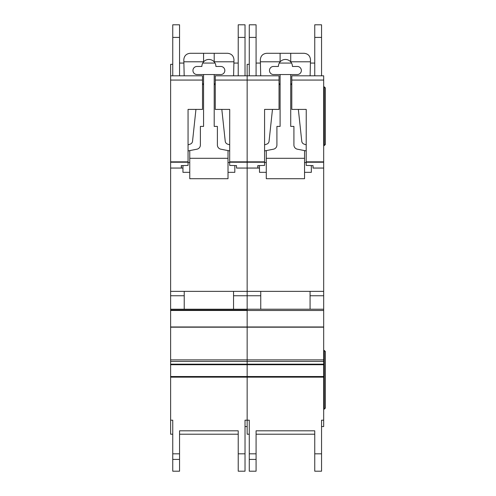 <?xml version="1.0" encoding="UTF-8"?>
<svg xmlns="http://www.w3.org/2000/svg" width="496" height="496" viewBox="0 0 496 496"><rect width="100%" height="100%" fill="white"/><g stroke="black" fill="none" stroke-linecap="round" stroke-linejoin="round"><path stroke-width="0.74" d="M202.511 109.405L188.052 109.405L202.511 109.411L202.511 80.067L170.624 80.067L170.624 75.82L172.751 75.82L172.751 24.8L179.552 24.8L179.552 75.82L184.183 75.82L179.552 75.82L184.183 75.82L183.805 59.663C184.208 55.819 186.335 53.692 190.179 53.289L227.596 53.289C231.508 53.717 233.635 55.893 233.969 59.811L233.591 75.82L237.156 75.82M220.788 66.464A4.036 4.036 0 0 1 224.831 70.506A4.036 4.036 0 0 1 220.788 74.543L196.98 74.543A4.036 4.036 0 0 1 192.944 70.506A4.036 4.036 0 0 1 196.98 66.464L201.872 66.464A7.012 7.012 180 0 1 203.571 61.888A7.012 7.012 0 0 1 214.204 61.888A7.012 7.012 180 0 1 215.903 66.464L220.788 66.464M195.945 109.411L192.541 141.248A3.404 3.404 0 0 1 190.241 144.113L188.052 144.844M202.511 83.514A2.53 2.53 0 0 1 203.571 85.579M188.052 150.927L196.949 149.191A4.253 4.253 0 0 0 200.384 145.018L200.384 126.412L203.571 126.412L203.571 74.543M189.757 172.329L182.956 172.329L182.956 165.577M228.017 172.329L234.819 172.329L234.819 165.577M214.204 74.543L214.204 126.412L217.391 126.412L217.391 145.018A4.253 4.253 0 0 0 220.825 149.191L229.716 150.927M214.204 85.579A2.53 2.53 0 0 1 215.264 83.514M229.716 144.844L227.534 144.113A3.404 3.404 0 0 1 225.234 141.248L221.824 109.411M189.757 150.592L189.757 158.298L228.017 158.298L228.017 150.592M214.204 53.289L214.204 61.888M203.571 53.289L203.571 61.888M183.855 61.789L203.571 61.789M228.017 158.298L228.017 178.703L189.757 178.703L189.757 158.298M189.757 162.545L188.052 162.545M229.716 162.545L228.017 162.545M214.204 61.789L233.92 61.789M170.624 80.067L170.624 420.186L172.751 420.186L172.751 434.211L170.624 434.211L170.624 420.186M215.264 109.411L229.716 109.405L215.264 109.411L215.264 75.82L238.223 75.82L238.223 24.8L245.024 24.8L245.024 75.82L247.151 75.82L247.151 420.186L249.277 420.186L249.277 434.211L247.151 434.211L247.151 420.186L245.024 420.186L245.024 471.2L238.223 471.2L238.223 430.813L238.223 434.211L179.552 434.211L179.552 430.813L179.552 471.2L172.751 471.2L172.751 420.186M170.624 309.219L247.151 309.219L247.151 310.074L170.624 310.074L247.151 310.074L247.151 420.186M188.052 109.405L188.052 165.422L181.251 165.627L181.338 168.076L182.956 168.076L181.406 168.076L181.406 165.621M172.751 64.337L170.624 64.337L170.624 75.82L202.511 75.82L202.511 80.067M229.716 109.405L229.667 165.422L236.524 165.627L236.524 168.045L259.476 168.076L257.932 168.076L257.932 165.621M236.524 168.076L247.151 168.076L236.524 168.045M170.624 168.076L181.338 168.076L170.624 168.076M215.264 80.067L279.037 80.067L279.037 75.82L249.277 75.82L249.277 24.8L256.079 24.8L256.079 75.82L260.71 75.82L247.151 75.82L247.151 168.045L257.864 168.045L247.151 168.076L247.151 309.219L323.677 309.219L323.677 426.56L321.551 426.56L321.551 420.186L321.551 471.2L314.749 471.2L314.749 430.813L314.749 434.211L256.079 434.211L256.079 430.813L256.079 471.2L249.277 471.2L249.277 420.186M170.624 291.363L323.677 291.363L323.677 309.219M233.548 291.363L184.227 291.363L184.227 309.219L233.548 309.219L233.548 291.363M170.624 295.746L184.227 295.746M233.548 295.746L260.753 295.746M179.552 430.813L238.223 430.813M247.151 426.56L245.024 426.56L245.024 420.186M238.223 24.8L245.024 24.8M172.751 75.82L184.183 75.82M245.024 75.82L233.591 75.82M238.223 63.06L233.895 63.06M215.022 63.06L202.752 63.06M183.88 63.06L179.552 63.06M291.791 109.411L306.243 109.405L291.791 109.411L291.791 75.82L314.749 75.82L314.749 24.8L321.551 24.8L321.551 75.82L323.677 75.82L323.677 291.363M306.243 109.405L306.193 165.422L313.044 165.627L313.044 168.045L323.677 168.045M264.579 109.405L279.037 109.405L264.579 109.411L264.579 165.422L257.777 165.627L257.864 168.045M279.037 109.405L279.037 80.067M313.044 168.076L323.677 168.076L313.044 168.045M291.791 80.067L323.677 80.067M249.277 75.82L247.151 75.82L247.151 64.337L249.277 64.337M321.551 75.82L313.683 75.82M310.068 291.363L260.753 291.363L260.753 309.219L310.068 309.219L310.068 291.363M310.068 295.746L323.677 295.746M247.151 310.074L170.624 310.074L247.151 310.074M256.079 430.813L314.749 430.813M321.551 420.186L323.677 420.186M314.749 24.8L321.551 24.8M314.749 63.06L310.415 63.06M291.549 63.06L279.279 63.06M260.406 63.06L256.079 63.06M324.297 145.545L324.297 86.874L325.376 87.953L325.376 144.46L324.297 145.545L323.677 145.545M324.297 86.874L323.677 86.874M324.297 350.461L325.376 351.54L325.376 408.047L324.297 409.132L324.297 350.461L323.677 350.461M324.297 409.132L323.677 409.132M260.71 75.82L260.332 59.663C260.735 55.819 262.861 53.692 266.705 53.289L304.116 53.289C308.035 53.717 310.155 55.893 310.496 59.811L310.118 75.82M297.315 66.464A4.036 4.036 0 0 1 301.357 70.506A4.036 4.036 0 0 1 297.315 74.543L273.507 74.543A4.036 4.036 0 0 1 269.471 70.506A4.036 4.036 0 0 1 273.507 66.464L278.399 66.464A7.012 7.012 180 0 1 280.097 61.888A7.012 7.012 0 0 1 290.724 61.888A7.012 7.012 180 0 1 292.429 66.464L297.315 66.464M272.471 109.411L269.061 141.248A3.404 3.404 0 0 1 266.767 144.113L264.579 144.844M279.037 83.514A2.53 2.53 0 0 1 280.097 85.579M264.579 150.927L273.47 149.191A4.253 4.253 0 0 0 276.911 145.018L276.911 126.412L280.097 126.412L280.097 74.543M266.284 172.329L259.476 172.329L259.476 165.577M304.544 172.329L311.345 172.329L311.345 165.577M290.724 74.543L290.724 126.412L293.917 126.412L293.917 145.018A4.253 4.253 0 0 0 297.352 149.191L306.243 150.927M290.724 85.579A2.53 2.53 0 0 1 291.791 83.514M306.243 144.844L304.06 144.113A3.404 3.404 0 0 1 301.76 141.248L298.35 109.411M266.284 150.592L266.284 158.298L304.544 158.298L304.544 150.592M290.724 53.289L290.724 61.888M280.097 53.289L280.097 61.888M260.375 61.789L280.097 61.789M304.544 158.298L304.544 178.703L266.284 178.703L266.284 158.298M266.284 162.545L264.579 162.545M306.243 162.545L304.544 162.545M290.724 61.789L310.446 61.789M170.624 376.52L323.677 376.52M170.624 162.229L188.052 162.229M170.624 168.045L181.338 168.045M229.716 161.839L264.579 161.839M229.716 162.229L264.579 162.229M170.624 161.839L188.052 161.839M170.624 310.484L323.677 310.484M170.624 326.976L323.677 326.976M170.624 327.193L323.677 327.193M170.624 359.885L323.677 359.885M170.624 361.429L323.677 361.429M170.624 364.176L323.677 364.176M170.624 364.721L323.677 364.721M170.624 377.158L323.677 377.158M179.552 453.815L172.751 453.815M238.223 453.815L245.024 453.815M238.223 37.411L245.024 37.411M238.223 471.2L245.024 471.2L238.223 471.2M179.552 459.414L172.751 459.414M179.552 37.411L172.751 37.411M306.243 161.839L323.677 161.839M306.243 162.229L323.677 162.229M256.079 453.815L249.277 453.815M314.749 453.815L321.551 453.815M314.749 37.411L321.551 37.411M314.749 471.2L321.551 471.2L314.749 471.2M256.079 459.414L249.277 459.414M256.079 37.411L249.277 37.411"/></g></svg>
